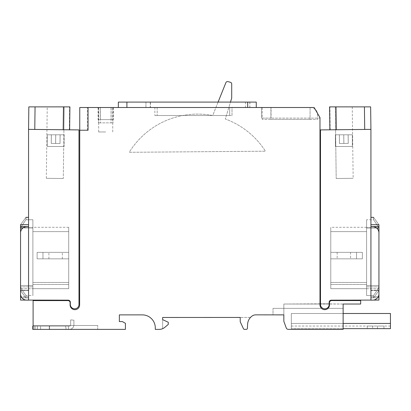 <?xml version="1.0" encoding="UTF-8"?>
<svg xmlns="http://www.w3.org/2000/svg" width="411" height="411" viewBox="0 0 411 411"><rect width="100%" height="100%" fill="white"/><g stroke="black" fill="none" stroke-linecap="round" stroke-linejoin="round"><path stroke-width="0.31" stroke-dasharray="2.06 1.54" d="M88.057 130.23L79.749 130.23L87.353 130.23L79.749 130.23L79.636 304.921A4.762 4.762 0 0 1 74.622 309.678A4.762 4.762 0 0 1 70.117 304.921L70.117 302.758A2.163 2.163 0 0 0 67.949 300.595L33.106 300.595L33.106 329.381L125.417 329.381L125.417 323.318L122.416 321.587L119.354 321.587L119.354 314.877L142.298 314.877A12.988 12.988 0 0 1 155.286 327.865L155.286 329.381L159.221 329.381A8.657 8.657 0 0 0 164.785 327.356L168.274 324.428L168.274 322.265L162.643 319.64L168.274 322.265L168.274 324.428L168.274 322.265L162.643 319.64L162.643 317.477L240.219 317.451L240.219 321.782L243.461 328.733A1.084 1.084 0 0 0 244.437 329.355L246.323 329.355A1.084 1.084 0 0 0 247.401 328.276L247.622 324.058A10.82 10.82 0 0 1 251.928 316.151A6.494 6.494 0 0 1 255.822 314.857L283.842 314.877L283.842 321.32L286.246 327.932A2.163 2.163 0 0 0 288.281 329.355L343.134 329.381L343.134 304.032L360.668 304.032L360.668 300.569L331.667 300.569A2.163 2.163 0 0 0 329.499 302.732L329.499 304.9A4.762 4.762 0 0 1 324.736 309.663A4.762 4.762 0 0 1 319.979 304.9L319.979 304.032L329.499 304.032L283.847 304.032L283.842 314.877L273.007 314.872L273.007 308.363L273.007 314.872M87.353 130.23L87.353 107.502L79.765 107.502L79.749 130.23M319.979 303.816L283.847 304.032L283.842 321.32L286.246 327.932A2.163 2.163 0 0 0 288.281 329.355L343.134 329.381L343.134 304.032L319.979 303.816L329.499 303.816L319.979 303.816L319.979 304.9A4.762 4.762 0 0 0 324.736 309.663A4.762 4.762 0 0 0 329.499 304.9A4.762 4.762 0 0 1 324.736 309.663A4.762 4.762 0 0 1 319.979 304.9L319.979 117.623L314.132 107.502L87.353 107.502M105.699 107.502L98.666 107.502L105.699 107.502M247.684 107.502L118.337 107.502L247.684 107.502L247.684 102.092L118.337 102.092L118.337 107.502M100.263 107.502L113.297 107.502L98.101 107.502L100.263 107.502L100.263 119.622L98.101 119.622L111.119 119.622L100.263 119.622M256.259 107.502L256.259 102.092L247.684 102.092M150.436 102.092L145.931 102.092L145.931 107.502L145.931 102.092L249.883 102.092L150.436 102.092L150.436 107.502L145.931 107.502L249.883 107.502L150.436 107.502M249.883 102.092L249.883 107.502M249.816 102.092L249.816 107.502M150.246 102.092L150.246 107.502M145.931 102.092L145.931 107.502M232.015 107.502L229.687 107.502L232.015 107.502L232.015 115.512L229.687 115.512L232.015 115.512L232.015 107.502M229.687 107.502L154.875 107.502L229.687 107.502L229.687 115.512L157.161 115.512L229.687 115.512L229.687 107.502M154.875 115.512L157.161 115.512L154.875 115.512L154.875 107.502M105.699 131.962L98.666 131.962L105.699 131.962M33.106 329.381L33.106 325.486L97.71 325.486L33.106 325.486L97.71 325.486L33.106 325.486L33.106 329.381L33.106 325.486L33.106 329.381L97.71 329.381L97.71 325.486L97.71 329.381L97.71 325.486L97.71 329.381L33.106 329.381L97.71 329.381L33.106 329.381L68.493 329.381L68.493 326.134L69.356 326.134A1.3 1.3 0 0 0 70.656 324.834L70.656 319.902L73.903 320.2L73.903 324.834A4.547 4.547 0 0 1 69.356 329.381L34.909 329.381L34.909 326.134L33.106 326.134M162.643 328.677A8.657 8.657 0 0 0 164.785 327.356L168.274 324.428L164.785 327.356A8.657 8.657 0 0 1 162.643 328.677L162.643 319.64L162.643 328.677M250.515 317.415L240.219 317.451L250.515 317.415A10.82 10.82 0 0 0 247.622 324.058L247.401 328.276A1.084 1.084 0 0 1 246.323 329.355L244.437 329.355A1.084 1.084 0 0 1 243.461 328.733A1.084 1.084 0 0 0 244.437 329.355M240.219 321.782L240.219 317.451L240.219 321.782L243.461 328.733M283.842 314.877L283.847 304.032L283.842 321.32L283.842 314.877L283.842 321.32L283.842 314.877L283.842 321.32L286.246 327.932A2.163 2.163 0 0 0 288.281 329.355L343.134 329.381L343.134 304.032L283.847 304.032L319.979 304.032M329.154 304.032L320.498 303.821L329.154 303.821L320.498 303.821L320.498 304.489L320.498 129.912L370.928 129.378L370.928 300.092L370.928 226.631L372.659 226.631A6.278 6.278 0 0 1 378.937 232.909A6.278 6.278 0 0 0 372.659 226.631L370.928 226.631L372.659 226.631A6.278 6.278 0 0 1 378.937 232.909L378.937 293.86A6.278 6.278 0 0 1 372.659 300.138A6.278 6.278 0 0 0 378.937 293.86A6.278 6.278 0 0 1 372.659 300.138L370.928 300.138L370.928 226.631M283.842 321.32L286.246 327.932A2.163 2.163 0 0 0 288.281 329.355L343.134 329.381L343.134 308.363L328.009 308.363A4.762 4.762 0 0 1 321.469 308.363L273.007 308.363L321.469 308.363A4.762 4.762 0 0 0 328.009 308.363A4.762 4.762 0 0 1 321.469 308.363M286.246 327.932A2.163 2.163 0 0 0 288.281 329.355A2.163 2.163 0 0 1 286.246 327.932A2.163 2.163 0 0 0 288.281 329.355L343.134 329.381L343.134 308.363L328.009 308.363M343.134 329.381L343.134 304.032L343.134 329.381L288.281 329.355M329.499 304.9L329.499 304.032L329.499 304.9M329.154 303.816L320.498 303.816M319.979 117.623L319.979 118.111L271.06 118.111L319.979 118.111L314.132 107.502L319.979 117.623M271.06 118.111L261.463 118.111L271.06 118.111L271.06 107.502L271.06 118.111M261.463 107.502L261.463 118.111L261.463 107.502M98.101 107.502L98.101 119.622M113.297 119.622L111.134 119.622L113.297 119.622L113.297 107.502M20.55 290.562L20.55 227.987L20.55 290.562L20.55 286.857L21.285 288.733C27.542 297.888 27.542 297.888 21.285 288.733C27.542 297.888 27.542 297.888 21.285 288.733L20.55 286.857L20.55 224.699L20.55 286.857L21.285 288.733C27.542 297.888 27.542 297.888 21.285 288.733C27.542 297.888 27.542 297.888 21.285 288.733L20.55 286.857L20.55 285.501L20.55 290.248L20.55 227.73L20.55 286.857L21.285 288.733C27.542 297.888 27.542 297.888 21.285 288.733C27.542 297.888 27.542 297.888 21.285 288.733L20.55 286.857L20.55 290.562C27.814 300.498 27.814 300.498 20.55 290.562C27.814 300.498 27.814 300.498 20.55 290.562L20.55 286.857L20.55 290.562C27.814 300.498 27.814 300.498 20.55 290.562C27.814 300.498 27.814 300.498 20.55 290.562L20.55 227.987L20.55 290.562C27.814 300.498 27.814 300.498 20.55 290.562C27.814 300.498 27.814 300.498 20.55 290.562L28.559 290.562L28.559 226.574L28.559 290.562C28.559 300.282 28.559 300.282 28.559 290.562C28.559 300.282 28.559 300.282 28.559 290.562L28.559 224.699C28.559 214.979 28.559 214.979 28.559 224.699C28.559 214.979 28.559 214.979 28.559 224.699L28.559 290.562C28.559 300.282 28.559 300.282 28.559 290.562C28.559 300.282 28.559 300.282 28.559 290.562L28.559 224.699C28.559 214.979 28.559 214.979 28.559 224.699C28.559 214.979 28.559 214.979 28.559 224.699L28.559 290.562C28.559 300.282 28.559 300.282 28.559 290.562C28.559 300.282 28.559 300.282 28.559 290.562L20.55 290.562M28.559 224.699L20.55 224.699L28.559 224.699L20.55 224.699L20.55 227.73L20.55 224.699L28.559 224.699C28.559 214.979 28.559 214.979 28.559 224.699C28.559 214.979 28.559 214.979 28.559 224.699L28.559 226.574L28.559 224.699L20.55 224.699L20.55 227.73L28.559 227.73L20.55 227.73C27.773 216.946 27.773 216.946 20.55 227.73C27.773 216.946 27.773 216.946 20.55 227.73L32.885 227.966L20.55 227.73C27.773 216.946 27.773 216.946 20.55 227.73C27.773 216.946 27.773 216.946 20.55 227.73L20.55 224.699C27.814 214.763 27.814 214.763 20.55 224.699C27.814 214.763 27.814 214.763 20.55 224.699L20.55 227.987L20.55 224.699C27.814 214.763 27.814 214.763 20.55 224.699L20.55 226.574L20.55 224.699C27.814 214.763 27.814 214.763 20.55 224.699C27.814 214.763 27.814 214.763 20.55 224.699L20.55 227.73C27.773 216.946 27.773 216.946 20.55 227.73C27.773 216.946 27.773 216.946 20.55 227.73L20.55 285.501L20.55 226.574L20.55 285.501L32.885 285.501L32.885 288.733C32.885 297.708 32.885 297.708 32.885 288.733C32.885 297.708 32.885 297.708 32.885 288.733L32.885 227.966L32.885 288.733C32.885 297.708 32.885 297.708 32.885 288.733C32.885 297.708 32.885 297.708 32.885 288.733L32.885 227.73C32.885 217.178 32.885 217.178 32.885 227.73C32.885 217.178 32.885 217.178 32.885 227.73L32.885 288.733C32.885 297.708 32.885 297.708 32.885 288.733C32.885 297.708 32.885 297.708 32.885 288.733L32.885 227.73C32.885 217.178 32.885 217.178 32.885 227.73C32.885 217.178 32.885 217.178 32.885 227.73L32.885 285.501L20.55 285.501M20.55 226.595L28.559 226.595L20.55 226.595L20.55 297.841L28.559 297.841L20.55 297.841L28.559 297.841L20.55 297.841L20.55 226.595L28.559 226.595L20.55 226.595L28.559 226.595L20.55 226.595L28.559 226.595L28.559 297.841L28.559 226.595L20.55 226.595L20.55 300.081L28.559 300.087L20.55 300.081L20.55 226.595L20.55 300.081L68.169 300.164A2.163 2.163 0 0 1 70.332 302.326L70.332 304.489A4.331 4.331 0 0 0 74.658 308.82A4.331 4.331 0 0 0 78.989 304.489L78.989 129.912L28.559 129.378L28.559 300.092L28.559 226.631L26.828 226.631A6.278 6.278 0 0 0 20.55 232.909A6.278 6.278 0 0 1 26.828 226.631L28.559 226.631L26.828 226.631A6.278 6.278 0 0 0 20.55 232.909L20.55 293.86A6.278 6.278 0 0 0 26.828 300.138A6.278 6.278 0 0 1 20.55 293.86A6.278 6.278 0 0 0 26.828 300.138L28.559 300.138L28.559 226.631M32.885 284.479L32.885 227.298L32.885 288.692L32.885 231.624L68.709 231.624L68.709 284.479L68.709 227.298L68.709 288.692L68.709 227.298L68.709 288.692L68.709 227.298L68.709 231.624L32.885 231.624L68.709 231.624L32.885 231.624L32.885 288.692L68.709 288.692L68.709 284.479L68.709 288.692L32.885 288.692L32.885 231.624L68.709 231.624L32.885 231.624L68.709 231.624L32.885 231.624L32.885 227.298L32.885 288.692L68.709 288.692L32.885 288.692L32.885 284.479L68.709 284.479L32.885 284.479M20.55 227.987L32.885 227.73C32.885 217.178 32.885 217.178 32.885 227.73C32.885 217.178 32.885 217.178 32.885 227.73L22.929 227.987M28.559 300.092L26.027 300.087M28.559 300.138L26.828 300.138M69.618 129.891L28.559 129.378L69.618 129.891L69.906 106.881L28.842 106.881L69.906 106.881L35.058 106.881L64.193 106.881L63.905 129.819L46.946 129.609L63.905 129.819L46.946 129.609L63.905 129.819L64.193 106.881L63.294 178.518L46.335 178.302L63.294 178.518L46.335 178.302L63.294 178.518L63.905 129.819L63.294 178.518M34.776 129.455L35.058 106.881L28.842 106.881L28.559 129.378L34.776 129.455L28.559 129.378L28.842 106.881L69.675 106.881L69.387 129.891M55.711 106.881C66.649 106.881 66.649 106.881 55.711 106.881C66.649 106.881 66.649 106.881 55.711 106.881C44.778 106.881 44.778 106.881 55.711 106.881C44.778 106.881 44.778 106.881 55.711 106.881C66.649 106.881 66.649 106.881 55.711 106.881C66.649 106.881 66.649 106.881 55.711 106.881C44.778 106.881 44.778 106.881 55.711 106.881C44.778 106.881 44.778 106.881 55.711 106.881C66.649 106.881 66.649 106.881 55.711 106.881C66.649 106.881 66.649 106.881 55.711 106.881C44.778 106.881 44.778 106.881 55.711 106.881C44.778 106.881 44.778 106.881 55.711 106.881M28.559 129.378L28.842 106.881M69.295 129.886L69.582 106.881M32.885 288.692L68.709 288.692L32.885 288.692M32.885 231.624L68.709 231.624L32.885 231.624M378.937 285.501L366.597 285.501L378.937 285.501L366.597 285.501L378.937 285.501L366.597 285.501L366.597 288.733C366.597 297.708 366.597 297.708 366.597 288.733C366.597 297.708 366.597 297.708 366.597 288.733L366.597 286.857L366.597 288.733C366.597 297.708 366.597 297.708 366.597 288.733C366.597 297.708 366.597 297.708 366.597 288.733L366.597 285.501L378.937 285.501L370.928 285.501L378.937 285.501L370.928 285.501L370.928 227.987L370.928 290.562L370.928 224.699L370.928 290.562C370.928 300.282 370.928 300.282 370.928 290.562C370.928 300.282 370.928 300.282 370.928 290.562L370.928 285.501L370.928 290.562C370.928 300.282 370.928 300.282 370.928 290.562C370.928 300.282 370.928 300.282 370.928 290.562L370.928 224.699C370.928 214.979 370.928 214.979 370.928 224.699C370.928 214.979 370.928 214.979 370.928 224.699L370.928 285.501L378.937 285.501L378.937 227.987L378.937 286.857L378.197 288.733L378.937 286.857L378.937 224.699L378.937 290.248L378.937 224.699C371.667 214.763 371.667 214.763 378.937 224.699L378.937 286.857L378.197 288.733C371.945 297.888 371.945 297.888 378.197 288.733C371.945 297.888 371.945 297.888 378.197 288.733L378.937 286.857L378.937 227.73L378.937 290.562L378.937 285.501L378.937 286.857L378.197 288.733C371.945 297.888 371.945 297.888 378.197 288.733C371.945 297.888 371.945 297.888 378.197 288.733L378.937 286.857L378.937 224.699C371.667 214.763 371.667 214.763 378.937 224.699C371.667 214.763 371.667 214.763 378.937 224.699L378.937 290.562C371.667 300.498 371.667 300.498 378.937 290.562C371.667 300.498 371.667 300.498 378.937 290.562L378.937 224.699C371.667 214.763 371.667 214.763 378.937 224.699C371.667 214.763 371.667 214.763 378.937 224.699L370.928 224.699C370.928 214.979 370.928 214.979 370.928 224.699C370.928 214.979 370.928 214.979 370.928 224.699L370.928 226.574L370.928 224.699C370.928 214.979 370.928 214.979 370.928 224.699C370.928 214.979 370.928 214.979 370.928 224.699L378.937 224.699L378.937 227.73C371.714 216.946 371.714 216.946 378.937 227.73C371.714 216.946 371.714 216.946 378.937 227.73L370.928 227.966L370.928 226.574L370.928 227.987L366.597 227.73C366.597 217.178 366.597 217.178 366.597 227.73C366.597 217.178 366.597 217.178 366.597 227.73L366.597 285.501L366.597 227.73C366.597 217.178 366.597 217.178 366.597 227.73C366.597 217.178 366.597 217.178 366.597 227.73L366.597 286.857L366.597 227.73C366.597 217.178 366.597 217.178 366.597 227.73C366.597 217.178 366.597 217.178 366.597 227.73L366.597 288.733L366.597 227.966L378.937 227.966L366.597 227.966L378.937 227.966L378.937 224.699L370.928 224.699L378.937 224.699L378.937 227.73C371.714 216.946 371.714 216.946 378.937 227.73C371.714 216.946 371.714 216.946 378.937 227.73L378.937 224.699L370.928 224.699M370.928 296.763L370.928 226.595L370.928 297.841L370.928 296.763L378.937 296.763L378.937 226.595L378.937 300.081L378.937 226.595L378.937 297.841L378.937 226.595L378.937 296.763L370.928 296.763M370.928 290.562C370.928 300.282 370.928 300.282 370.928 290.562C370.928 300.282 370.928 300.282 370.928 290.562L378.937 290.562L378.937 286.857L378.937 290.562C371.667 300.498 371.667 300.498 378.937 290.562C371.667 300.498 371.667 300.498 378.937 290.562L378.937 286.857L378.937 290.562C371.667 300.498 371.667 300.498 378.937 290.562C371.667 300.498 371.667 300.498 378.937 290.562L370.928 290.562M378.937 227.987L370.928 227.987L378.937 227.73C371.714 216.946 371.714 216.946 378.937 227.73C371.714 216.946 371.714 216.946 378.937 227.73L366.597 227.966L376.553 227.987M366.597 284.479L366.597 231.624L366.597 288.692L330.778 288.692L330.778 227.298L330.778 288.692L330.778 227.298L330.778 288.692L330.778 227.298L330.778 288.692L366.597 288.692L366.597 227.298L366.597 231.624L330.778 231.624L366.597 231.624L330.778 231.624L366.597 231.624L366.597 288.692L330.778 288.692L366.597 288.692L366.597 284.479L330.778 284.479L366.597 284.479M366.597 231.624L366.597 227.298L366.597 231.624L330.778 231.624L366.597 231.624L330.778 231.624L366.597 231.624L366.597 282.449L366.597 227.298L366.597 231.624L330.778 231.624L366.597 231.624M378.197 288.733C371.945 297.888 371.945 297.888 378.197 288.733C371.945 297.888 371.945 297.888 378.197 288.733L366.597 288.733C366.597 297.708 366.597 297.708 366.597 288.733C366.597 297.708 366.597 297.708 366.597 288.733L378.197 288.733M366.597 288.692L330.778 288.692L366.597 288.692M320.498 304.489L320.498 304.489A4.331 4.331 0 0 0 324.824 308.82A4.331 4.331 0 0 0 329.154 304.489L329.154 303.821L329.154 304.489A4.331 4.331 0 0 1 324.824 308.82A4.331 4.331 0 0 1 320.498 304.489A4.331 4.331 0 0 0 324.824 308.82A4.331 4.331 0 0 0 329.154 304.489L329.154 302.326A2.163 2.163 0 0 1 331.317 300.164L372.659 300.138M378.937 226.595L370.928 226.595L378.937 226.595L370.928 226.595L378.937 226.595L370.928 226.595L378.937 226.595L370.928 226.595L378.937 226.595L378.937 300.081L370.928 300.138M364.711 129.455L329.869 129.891L370.928 129.378L330.1 129.891L370.928 129.378L336.301 129.809L364.711 129.455L364.423 106.881L335.294 106.881L335.582 129.819L352.535 129.609L335.582 129.819L352.535 129.609L335.582 129.819L336.193 178.518L353.147 178.302L336.193 178.518L353.147 178.302L336.193 178.518L335.582 129.819L336.193 178.518M336.301 129.809L329.869 129.891L336.301 129.809L336.013 106.881L370.645 106.881L329.576 106.881L370.645 106.881L370.928 129.378L370.645 106.881L329.812 106.881L330.1 129.891M343.771 106.881C332.838 106.881 332.838 106.881 343.771 106.881C332.838 106.881 332.838 106.881 343.771 106.881C354.703 106.881 354.703 106.881 343.771 106.881C354.703 106.881 354.703 106.881 343.771 106.881C332.838 106.881 332.838 106.881 343.771 106.881C332.838 106.881 332.838 106.881 343.771 106.881C354.703 106.881 354.703 106.881 343.771 106.881C354.703 106.881 354.703 106.881 343.771 106.881C332.838 106.881 332.838 106.881 343.771 106.881C332.838 106.881 332.838 106.881 343.771 106.881C354.703 106.881 354.703 106.881 343.771 106.881C354.703 106.881 354.703 106.881 343.771 106.881M370.928 129.378L370.645 106.881M330.192 129.886L329.905 106.881M329.576 106.881L329.869 129.891L329.576 106.881L336.013 106.881M344.67 178.41L353.147 178.302L344.67 178.41M370.928 300.087L373.455 300.087M370.928 297.841L378.937 297.841L370.928 297.841M37.113 258.838L68.709 258.838L37.113 258.838L68.709 258.838L37.113 258.838L37.113 252.344L42.96 252.344L42.96 258.838L68.709 258.838L42.96 258.838L42.96 252.344L37.113 252.344L37.113 258.838L37.113 252.344L68.709 252.344L42.96 252.344L42.96 258.838L42.96 252.344L37.113 252.344L37.113 258.838L37.113 252.344L68.709 252.344L68.709 258.838L68.709 252.344L42.96 252.344L42.96 258.838L42.96 252.344L37.113 252.344L37.113 258.838M49.181 258.838L62.328 258.838L49.181 258.838M49.181 252.344L62.328 252.344L49.181 252.344M62.061 252.344L55.619 252.344L62.061 252.344M68.709 252.344L68.709 258.838L68.709 252.344L42.96 252.344L68.709 252.344L68.709 258.838L68.709 252.344M362.374 258.838L330.778 258.838L362.374 258.838L330.778 258.838L362.374 258.838L362.374 252.344L356.527 252.344L362.374 252.344L362.374 258.838L362.374 252.344L356.527 252.344L356.527 258.838L330.778 258.838L356.527 258.838L356.527 252.344L330.778 252.344L362.374 252.344L362.374 258.838L362.374 252.344L356.527 252.344L356.527 258.838L356.527 252.344L330.778 252.344L330.778 258.838L330.778 252.344L362.374 252.344L362.374 258.838M350.306 258.838L337.154 258.838L350.306 258.838M350.306 252.344L337.154 252.344L350.306 252.344M337.426 258.838L343.863 258.838L337.426 258.838M330.778 252.344L330.778 258.838L330.778 252.344L356.527 252.344L356.527 258.838L356.527 252.344L330.778 252.344L330.778 258.838L330.778 252.344M225.891 82.647L212.703 115.517A80.407 80.407 0 0 0 129.254 152.296L265.439 151.207A80.407 80.407 0 0 0 225.3 118.995L231.701 98.126L231.712 83.988A1.731 1.731 0 0 0 230.468 82.323A116.878 116.878 0 0 0 227.946 81.619A1.731 1.731 0 0 0 225.891 82.647M218.087 102.092L212.703 115.517A80.407 80.407 0 0 0 129.254 152.296L265.439 151.207A80.407 80.407 0 0 0 225.3 118.995L230.484 102.092M310.13 107.502L310.13 107.502A7.357 7.357 90 0 1 315.443 109.773M270.9 107.502L310.074 107.502L262.239 107.502L270.9 107.502L270.9 119.406L262.239 119.406L310.074 119.406L270.9 119.406L270.9 107.502M310.11 107.502A7.357 7.357 -90 0 1 317.472 114.864L317.472 119.406L310.074 119.406L310.074 107.502L310.074 119.406L317.487 119.406L317.487 114.864A7.357 7.357 90 0 0 317.194 112.804M262.239 107.502L262.239 119.406L262.239 107.502M310.074 107.502L310.074 119.406L310.074 107.502M343.134 328.646L291.322 328.646L390.45 328.646L390.45 313.495L390.45 323.452L390.45 313.495L291.322 313.495L291.322 328.646L291.322 313.495L343.134 313.495M372.7 328.646L367.29 328.646L377.462 328.646L372.7 328.646L372.7 326.046L367.29 326.046L377.462 326.046L372.7 326.046L372.7 328.646M383.956 328.646L377.462 328.646L383.956 328.646L383.956 326.046L377.462 326.046L383.956 326.046L383.956 328.646M390.45 326.046L291.322 326.046L291.322 323.452L291.322 326.046L390.45 326.046M390.45 323.452L291.322 323.452L390.45 323.452L291.322 323.452L291.322 315.658L291.322 323.452L343.134 323.452M377.462 328.646L377.462 326.046L377.462 328.646M47.28 146.486L64.162 146.486L47.28 146.486L64.162 146.486L47.28 146.486L64.162 146.486L47.28 146.486L47.28 134.798L64.162 134.798L64.162 146.486L64.162 134.798L47.28 134.798L47.28 146.486L47.28 134.798L64.162 134.798L47.28 134.798L64.162 134.798L64.162 146.486M51.339 134.798L60.104 134.798L51.339 134.798L51.231 143.398L59.996 143.511L51.231 143.398L51.339 134.798L55.721 134.798L55.613 143.454L59.996 143.511L55.613 143.454L55.721 134.798L60.104 134.798L59.996 143.511L60.104 134.798L51.339 134.798L51.231 143.398L51.339 134.798M51.365 134.798L60.129 134.798L51.365 134.798L51.257 143.403L55.639 143.454L51.257 143.403L51.365 134.798M55.747 134.798L55.639 143.454L60.021 143.511L55.639 143.454L55.747 134.798M60.129 134.798L60.021 143.511L60.129 134.798M64.162 134.798L47.28 134.798M55.721 134.798L55.613 143.454L55.721 134.798M60.104 134.798L59.996 143.511L60.104 134.798M335.412 146.486L352.376 146.486L335.412 146.486L352.376 146.486L335.412 146.486L335.412 134.798L352.376 134.798L352.376 146.486L352.376 134.798L335.412 134.798L335.412 146.486M348.148 134.798L343.766 134.798L348.148 134.798L348.256 143.398L339.491 143.511L348.256 143.398L343.873 143.454L348.256 143.398L348.148 134.798L339.378 134.798L343.766 134.798L343.873 143.454L339.491 143.511L343.873 143.454L343.766 134.798L348.148 134.798L348.256 143.398L348.148 134.798M339.378 134.798L339.491 143.511L339.378 134.798L343.766 134.798L339.378 134.798L339.491 143.511L339.378 134.798M335.412 134.798L352.376 134.798L335.412 134.798M343.766 134.798L343.873 143.454L343.766 134.798M335.453 146.486L352.335 146.486L335.453 146.486L335.453 134.798L352.335 134.798L352.335 146.486M352.335 134.798L335.453 134.798M343.74 134.798L339.358 134.798L343.74 134.798L343.848 143.454L348.23 143.403L339.465 143.511L343.848 143.454L343.74 134.798M348.122 134.798L348.23 143.403L348.122 134.798M339.358 134.798L339.465 143.511L339.358 134.798M67.409 326.134L69.356 326.134A1.3 1.3 0 0 0 70.656 324.834L70.656 319.902L73.903 320.2L73.903 324.834A4.547 4.547 0 0 1 69.356 329.381L68.493 329.381L68.493 326.134L34.909 326.134L68.493 326.134L68.493 329.381L68.493 326.134L68.493 329.381L67.409 329.381L68.493 329.381L68.493 326.134L37.36 326.134L67.409 326.134M32.777 329.381L34.909 329.381L34.909 326.134L37.36 326.134L32.777 326.134L34.909 326.134L32.777 326.134L32.777 329.381L34.909 329.381L32.777 329.381M49.592 329.381L66.001 329.381L49.289 329.381L49.592 329.381L49.592 326.134L65.488 326.134L37.324 326.134L65.488 326.134C66.176 328.908 66.176 328.908 65.488 326.134C66.176 328.908 66.176 328.908 65.488 326.134L49.289 326.134L49.592 326.134L49.592 329.381L66.001 329.381L48.745 329.381L49.289 329.381L49.289 326.134L48.745 326.134L49.289 326.134L49.289 329.381L37.324 329.381L40.571 329.381L37.324 329.381L37.324 326.134L48.75 326.134L37.324 326.134L37.324 329.381L49.592 329.381L49.592 326.134L49.592 329.381M37.36 329.381L37.36 326.134L37.36 329.381L35.007 329.381L35.007 326.134L34.909 329.381L67.409 329.381L37.36 329.381L37.36 326.134L37.36 329.381M69.356 329.381L68.493 329.381L69.356 329.381A4.547 4.547 0 0 0 73.903 324.834A4.547 4.547 0 0 1 69.356 329.381M65.488 326.134C66.176 328.908 66.176 328.908 65.488 326.134C66.176 328.908 66.176 328.908 65.488 326.134M68.493 326.134L69.356 326.134A1.3 1.3 0 0 0 70.656 324.834L70.656 319.902L73.903 320.2L73.903 324.834L73.903 320.2L70.656 319.902L70.656 324.834A1.3 1.3 0 0 1 69.356 326.134L68.493 326.134L68.493 329.381L68.493 326.134M49.289 329.381L49.289 326.134L49.289 329.381M37.324 329.381L37.324 326.134L37.324 329.381M35.007 329.381L35.007 326.134L35.007 329.381M34.909 329.381L34.909 326.134L34.909 329.381M111.068 107.502L100.33 107.502L111.068 107.502L111.068 122.868L113.015 122.868L98.383 122.868L111.068 122.868L111.068 107.502M98.383 107.502L100.33 107.502L98.383 107.502L98.383 122.868M113.015 107.502L113.015 122.868M126.912 102.092L126.912 107.502M245.506 102.092L245.506 107.502M157.161 107.502L157.161 115.512L157.161 107.502M100.274 107.502L100.274 119.622M111.134 107.502L111.134 119.622L111.119 107.502M28.559 290.248L20.55 290.248L28.559 290.248M28.559 226.574L20.55 226.574M32.885 286.857L20.55 286.857L32.885 286.857M21.285 288.733L32.885 288.733L21.285 288.733M28.559 227.73L32.885 227.73L28.559 227.73M32.885 282.449L68.709 282.449L32.885 282.449M28.559 296.763L20.55 296.763L28.559 296.763M63.181 129.809L63.469 106.881M370.928 290.248L378.937 290.248L370.928 290.248M370.928 226.574L378.937 226.574M366.597 286.857L378.937 286.857L366.597 286.857M370.928 227.73L366.597 227.73L370.928 227.73M366.597 282.449L330.778 282.449L366.597 282.449M344.058 129.712L352.535 129.609L344.058 129.712M40.571 329.381L40.571 326.134L40.571 329.381M100.33 107.502L100.33 122.868L100.33 107.502M98.666 131.962L98.666 107.502L98.666 131.962M112.732 131.962L112.732 107.502L112.732 131.962M28.559 297.908L25.975 297.908L25.975 295.514L25.975 297.908L28.559 297.908L25.975 297.908L25.975 295.514L32.885 295.514M32.885 219.746L25.975 219.746L25.975 217.352L28.559 217.352L25.975 217.352L25.975 219.746L32.885 219.746L25.975 219.746L25.975 217.352M68.709 227.298L32.885 227.298M46.335 178.302L47.234 106.881M366.597 295.514L373.512 295.514L373.512 297.908L373.512 295.514L366.597 295.514L373.512 295.514L373.512 297.908L370.928 297.908M373.512 217.352L370.928 217.352L373.512 217.352L373.512 219.746L373.512 217.352L373.512 219.746L366.597 219.746M366.597 227.298L330.778 227.298M352.253 106.881L353.147 178.302M335.294 106.881L335.582 129.819L335.294 106.881M48.909 258.838L48.909 252.344M62.328 258.838L62.328 252.344M350.573 252.344L350.573 258.838M337.154 252.344L337.154 258.838M367.29 326.046L367.29 328.646M66.001 328.204L66.001 329.381L66.001 328.204"/><path stroke-width="0.62" d="M88.057 130.23L79.749 130.23L79.636 304.921A4.762 4.762 0 0 1 74.622 309.678A4.762 4.762 0 0 1 70.117 304.921L70.117 302.758A2.163 2.163 0 0 0 67.949 300.595L33.106 300.595L33.106 329.381L125.417 329.381L125.417 323.318L122.416 321.587L119.354 321.587L119.354 314.877L142.298 314.877A12.988 12.988 0 0 1 155.286 327.865L155.286 329.381L159.221 329.381A8.657 8.657 0 0 0 164.785 327.356L168.274 324.428L168.274 322.265L162.643 319.64L162.643 317.477L240.219 317.451L240.219 321.782L243.461 328.733A1.084 1.084 0 0 0 244.437 329.355L246.323 329.355A1.084 1.084 0 0 0 247.401 328.276L247.622 324.058A10.82 10.82 0 0 1 251.928 316.151A6.494 6.494 0 0 1 255.822 314.857L283.842 314.877L283.842 321.32L286.246 327.932A2.163 2.163 0 0 0 288.281 329.355L343.134 329.381L343.134 304.032L360.668 304.032L360.668 300.569L331.667 300.569A2.163 2.163 0 0 0 329.499 302.732L329.499 304.9A4.762 4.762 0 0 1 324.736 309.663A4.762 4.762 0 0 1 319.979 304.9L319.979 117.623L314.132 107.502L88.057 107.502L88.057 130.23M79.749 130.23L79.765 107.502L88.057 107.502M118.337 107.502L118.337 102.092L256.259 102.092L256.259 107.502M250.515 317.415A10.82 10.82 0 0 0 247.622 324.058L247.401 328.276A1.084 1.084 0 0 1 246.323 329.355L244.437 329.355M240.219 321.782L243.461 328.733M283.842 314.877L273.007 314.872M329.499 304.032L329.154 304.032M320.498 304.489L320.498 129.912L370.928 129.378L370.928 300.092L331.317 300.164A2.163 2.163 0 0 0 329.154 302.326L329.154 304.489A4.331 4.331 0 0 1 324.824 308.82A4.331 4.331 0 0 1 320.498 304.489L320.498 304.032L319.979 304.032M343.134 329.381L288.281 329.355M283.842 321.32L286.246 327.932M321.469 308.363A4.762 4.762 0 0 1 319.979 304.9A4.762 4.762 0 0 0 324.736 309.663A4.762 4.762 0 0 0 329.499 304.9A4.762 4.762 0 0 1 328.009 308.363M329.499 303.816L329.154 303.816M320.498 303.816L319.979 303.816M28.559 129.378L28.559 300.092L68.169 300.164A2.163 2.163 0 0 1 70.332 302.326L70.332 304.489A4.331 4.331 0 0 0 74.658 308.82A4.331 4.331 0 0 0 78.989 304.489L78.989 129.912L28.559 129.378L28.842 106.881L69.906 106.881L69.618 129.891L69.906 106.881M20.55 285.501L20.55 224.699C27.814 214.763 27.814 214.763 20.55 224.699L28.559 224.699M26.027 300.087L20.55 300.081L20.55 226.595M28.559 300.092L26.828 300.138A6.278 6.278 0 0 1 20.55 293.86L20.55 232.909A6.278 6.278 0 0 1 26.828 226.631L28.559 226.631M34.776 129.455L35.058 106.881L28.842 106.881M64.193 106.881L69.675 106.881M28.559 300.138L26.828 300.138M378.937 285.501L378.937 224.699C371.667 214.763 371.667 214.763 378.937 224.699L370.928 224.699M370.928 300.092L372.659 300.138A6.278 6.278 0 0 0 378.937 293.86L378.937 232.909A6.278 6.278 0 0 0 372.659 226.631L370.928 226.631M370.928 129.378L370.645 106.881L329.576 106.881L329.869 129.891M364.711 129.455L364.423 106.881L370.645 106.881M335.294 106.881L329.812 106.881M370.928 300.138L372.659 300.138M373.455 300.087L378.937 300.081L378.937 226.595M230.484 102.092L231.701 98.126L231.712 83.988A1.731 1.731 0 0 0 230.468 82.323A116.878 116.878 0 0 0 227.946 81.619A1.731 1.731 0 0 0 225.891 82.647L218.087 102.092M317.194 112.804A7.357 7.357 90 0 0 315.443 109.773M343.134 313.495L390.45 313.495L390.45 328.646L343.134 328.646M33.106 329.381L32.777 329.381L32.777 326.134L33.106 326.134M247.684 102.092L247.684 107.502M126.912 102.092L126.912 107.502M28.559 226.574L20.55 226.574M22.929 227.987L20.55 227.987M63.181 129.809L63.469 106.881M370.928 226.574L378.937 226.574M376.553 227.987L378.937 227.987M336.301 129.809L336.013 106.881M390.45 323.452L343.134 323.452M25.975 217.352L28.559 217.352M373.512 217.352L370.928 217.352"/></g></svg>

